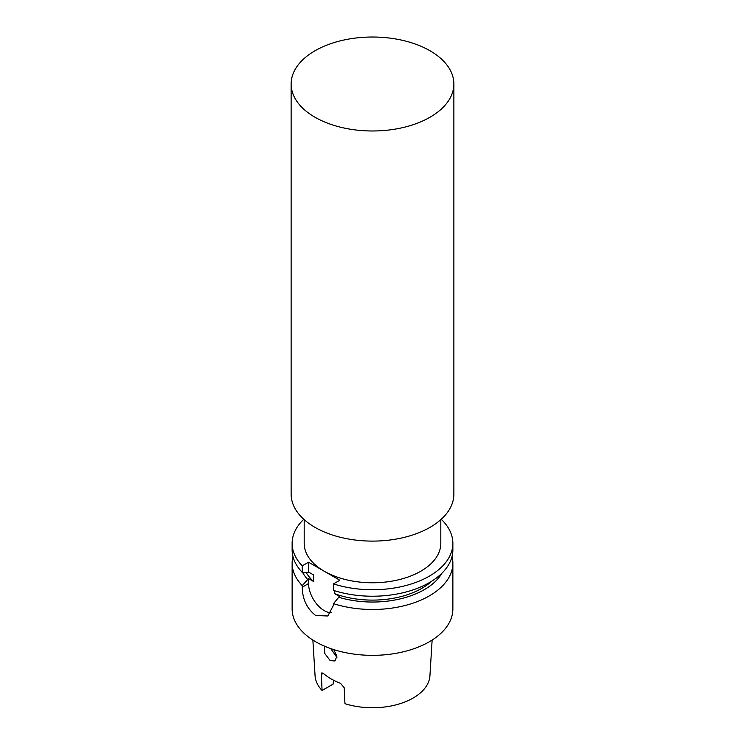 <?xml version="1.0" encoding="UTF-8"?>
<svg xmlns="http://www.w3.org/2000/svg" width="745" height="745" viewBox="0 0 745 745"><rect width="100%" height="100%" fill="white"/><g stroke="black" fill="none" stroke-linecap="round" stroke-linejoin="round"><path stroke-width="1.12" d="M430.042 50.781A81.373 46.982 180 0 1 453.873 83.999A81.373 46.982 180 0 1 403.641 127.404A81.373 46.982 180 0 1 314.958 117.226A81.373 46.982 180 0 1 291.127 83.999A81.373 46.982 180 0 1 341.359 40.602A81.373 46.982 180 0 1 430.042 50.781M453.873 83.999L453.873 494.121A81.373 46.982 180 0 1 403.641 537.527A81.373 46.982 180 0 1 314.958 527.339A81.373 46.982 180 0 1 291.127 494.121L291.127 83.999M440.807 519.647L440.807 543.338A68.307 39.438 180 0 1 398.64 579.768A68.307 39.438 180 0 1 324.196 571.219L308.57 562.196L308.57 572.039L307.48 572.672L302.237 572.346A80.367 46.395 0 0 1 292.133 549.829L292.133 543.338A80.367 46.395 180 0 1 303.783 519.274M330.724 648.588L336.908 657.425M333.779 649.612L336.87 656.233L334.971 660.973L330.193 660.61L324.764 653.467L324.401 646.12M312.872 640.067L315.07 675.743A57.467 33.18 180 0 0 322.073 690.485L321.328 674.504L321.821 672.856L323.311 673.359A58.678 33.879 0 0 0 331.013 678.844A58.678 33.879 0 0 0 340.502 683.286L344.199 687.71L344.944 703.69A57.467 33.18 180 0 0 429.93 675.743L432.128 640.067M333.509 680.204L333.155 684.078L322.073 690.485M292.962 556.459A80.367 46.395 0 0 0 292.133 563.09A80.367 46.395 0 0 0 302.237 585.607L302.237 587.181C302.414 599.11 306.893 608.563 315.675 615.51L327.809 615.985L333.49 605.229L333.49 603.655A80.367 46.395 0 0 0 452.867 563.09A80.367 46.395 0 0 0 452.038 556.459M452.867 563.09L452.867 608.954A80.367 46.395 180 0 1 403.259 651.819A80.367 46.395 180 0 1 315.675 641.762A80.367 46.395 180 0 1 292.133 608.954L292.133 563.09M441.217 519.274A80.367 46.395 180 0 1 452.867 543.338A80.367 46.395 180 0 1 333.49 583.903L339.822 580.243L324.196 571.219A68.307 39.438 180 0 1 304.193 543.338L304.193 519.647M308.57 562.196L302.237 565.855A80.367 46.395 180 0 1 292.133 543.338M302.237 585.607L308.57 578.604L313.654 581.538L313.654 574.982L308.57 572.039M302.582 572.374A73.261 42.297 0 0 0 307.48 579.228M334.738 590.785L334.738 593.709L339.822 596.652L338.733 597.276A73.261 42.297 0 0 0 441.99 573.138M338.733 597.276L333.49 603.655M306.223 572.598A69.918 40.37 0 0 0 313.654 581.538M334.738 593.709A69.918 40.37 0 0 0 431.737 581.184M333.49 583.903L333.49 590.394A80.367 46.395 0 0 0 452.867 549.829L452.867 543.338M302.237 565.855L302.237 572.346M308.57 578.604L308.57 583.521A22.099 12.758 -120 0 0 331.311 612.725M323.311 673.359L321.328 674.504M302.237 587.181L308.57 583.521"/></g></svg>
